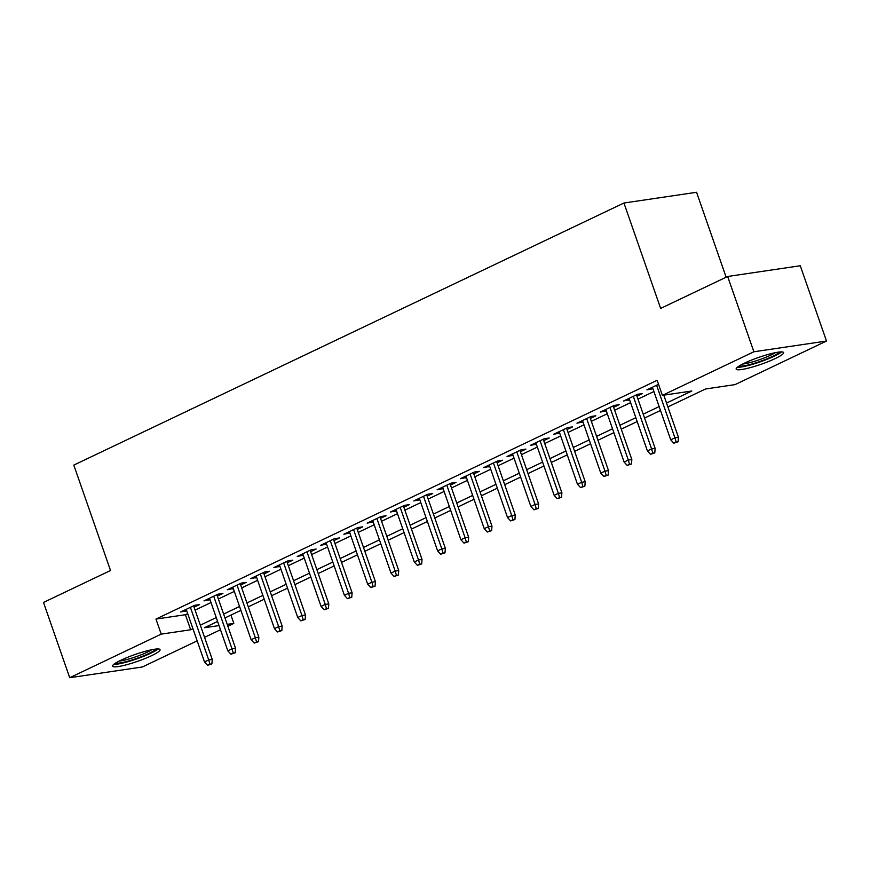 <?xml version="1.0" encoding="UTF-8"?>
<svg xmlns="http://www.w3.org/2000/svg" width="870" height="870" viewBox="0 0 870 870"><rect width="100%" height="100%" fill="white"/><g stroke="black" fill="none" stroke-linecap="round" stroke-linejoin="round"><path stroke-width="1.3" d="M121.028 660.178A25.132 3.643 -19.2 0 1 145.812 651.162A25.132 3.643 -19.2 0 1 160.069 649.64A25.132 3.643 -19.2 0 1 151.641 655.654A25.132 3.643 -19.2 0 1 126.857 664.669A25.132 3.643 -19.2 0 1 112.589 666.181A25.132 3.643 -19.2 0 1 121.028 660.178M744.579 363.105A25.132 3.643 -19.2 0 1 769.363 354.09A25.132 3.643 -19.2 0 1 783.62 352.578A25.132 3.643 -19.2 0 1 775.192 358.581A25.132 3.643 -19.2 0 1 750.408 367.597A25.132 3.643 -19.2 0 1 736.15 369.108A25.132 3.643 -19.2 0 1 744.579 363.105M726.135 277.215L696.565 192.281L623.942 203.014L73.809 465.102L110.523 570.502L43.5 602.432L69.72 677.719L161.211 634.132L190.65 629.771L192.933 628.684M623.942 203.014L660.645 308.415L727.657 276.486L800.28 265.752L826.5 341.04L735.009 384.627L705.57 388.977L667.877 406.932M230.941 615.101L233.834 623.399L227.864 626.237M220.491 629.75L204.559 637.34M197.175 640.853L142.343 666.986L69.72 677.719M194.064 607.206L199.578 604.585L194.673 605.303L180.688 611.969L186.68 610.729M217.38 596.102L222.894 593.471L217.978 594.199L203.993 600.865L209.996 599.615M240.685 584.999L246.199 582.367L241.294 583.096L227.309 589.762L233.301 588.511M264.001 573.895L269.515 571.264L264.6 571.992L250.614 578.659L256.617 577.408M287.307 562.792L292.82 560.16L287.916 560.889L273.93 567.544L279.922 566.305M310.623 551.678L316.136 549.057L311.221 549.775L297.235 556.441L303.238 555.201M333.928 540.574L339.441 537.954L334.537 538.671L320.551 545.338L326.544 544.098M357.233 529.471L362.757 526.839L357.842 527.568L343.857 534.234L349.86 532.984M380.549 518.368L386.062 515.736L381.158 516.465L367.173 523.131L373.165 521.88M403.854 507.264L409.378 504.633L404.463 505.361L390.478 512.017L396.481 510.777M427.17 496.15L432.684 493.529L427.779 494.258L413.794 500.913L419.786 499.674M450.475 485.047L455.989 482.426L451.084 483.144L437.099 489.81L443.102 488.57M473.791 473.943L479.305 471.322L474.4 472.04L460.415 478.707L466.407 477.467M497.096 462.84L502.61 460.208L497.705 460.937L483.72 467.603L489.723 466.353M520.412 451.737L525.926 449.105L521.021 449.833L507.036 456.5L513.028 455.249M543.717 440.633L549.231 438.001L544.326 438.73L530.341 445.386L536.344 444.146M567.033 429.519L572.547 426.898L567.642 427.627L553.657 434.282L559.649 433.042M590.338 418.416L595.852 415.795L590.947 416.512L576.962 423.179L582.954 421.939M613.654 407.312L619.168 404.691L614.264 405.409L600.278 412.075L606.27 410.825M636.96 396.209L642.473 393.577L637.569 394.306L623.583 400.972L629.575 399.721M666.529 403.06L691.824 391.011L662.385 395.361L657.144 380.31L155.969 619.07L185.408 614.72L187.692 613.633M195.076 610.109L211.008 602.529M218.392 599.006L234.313 591.415M241.697 587.903L257.629 580.312M265.013 576.799L280.934 569.208M288.318 565.696L304.25 558.105M311.634 554.581L327.555 547.002M334.939 543.478L350.871 535.887M358.244 532.375L374.176 524.784M381.56 521.271L397.492 513.681M404.865 510.168L420.797 502.577M428.181 499.065L444.113 491.474M451.486 487.95L467.418 480.37M474.803 476.847L490.734 469.256M498.108 465.744L514.039 458.153M521.424 454.64L537.356 447.049M544.729 443.537L560.661 435.946M568.045 432.433L583.966 424.843M591.35 421.319L607.282 413.739M614.666 410.216L630.587 402.625M637.971 399.112L653.903 391.522M658.536 384.322L646.899 389.869L652.891 388.618M727.657 276.486L753.877 351.774L826.5 341.04M155.969 619.07L161.211 634.132M662.385 395.361L753.877 351.774M200.317 625.171L216.249 617.58M223.633 614.068L239.554 606.477M246.939 602.964L262.87 595.374M270.255 591.85L286.176 584.27M293.56 580.747L309.492 573.156M316.876 569.643L332.797 562.053M340.181 558.54L356.113 550.949M363.497 547.437L379.418 539.846M386.802 536.322L402.734 528.742M410.118 525.219L426.039 517.639M433.423 514.116L449.355 506.525M456.739 503.012L472.66 495.421M480.044 491.909L495.976 484.318M503.36 480.805L519.281 473.215M526.665 469.691L542.597 462.111M549.971 458.588L565.902 450.997M573.286 447.484L589.218 439.894M596.592 436.381L612.524 428.79M619.908 425.278L635.839 417.687M643.213 414.174L659.145 406.584M217.598 621.452L204.396 627.748L219.033 625.584M227.222 624.366L233.834 623.399M660.493 410.455L644.561 418.046M637.188 421.558L621.256 429.149M613.872 432.662L597.94 440.253M590.567 443.765L574.635 451.356M567.251 454.879L551.319 462.459M543.946 465.983L528.014 473.574M520.63 477.086L504.709 484.677M497.325 488.19L481.393 495.78M474.009 499.293L458.088 506.884M450.703 510.396L434.772 517.987M427.387 521.511L411.466 529.09M404.082 532.614L388.15 540.205M380.766 543.717L364.845 551.308M357.461 554.821L341.529 562.411M334.145 565.924L318.224 573.515M310.84 577.038L294.908 584.618M287.524 588.142L271.603 595.722M264.219 599.245L248.287 606.836M240.903 610.348L224.982 617.939M185.408 614.72L190.65 629.771M651.315 387.759L651.804 389.14M628.01 398.862L628.488 400.243M604.693 409.966L605.183 411.347M581.388 421.069L581.867 422.45M558.083 432.172L558.562 433.564M534.767 443.287L535.246 444.668M511.462 454.39L511.941 455.771M488.146 465.493L488.625 466.875M464.841 476.597L465.319 477.978M441.525 487.7L442.003 489.081M418.22 498.804L418.698 500.196M394.904 509.918L395.382 511.299M371.599 521.021L372.077 522.402M348.283 532.125L348.761 533.506M324.978 543.228L325.456 544.609M301.662 554.331L302.151 555.712M278.356 565.435L278.835 566.827M255.04 576.549L255.53 577.93M231.735 587.652L232.214 589.033M208.419 598.756L208.909 600.137M185.114 609.859L185.593 611.24M676.131 442.069L673.804 443.189L678.1 441.786L676.131 442.069L674.924 437.827L670.726 439.828L652.413 387.237M656.6 385.236L674.924 437.827L678.448 437.305L663.777 395.154M678.1 441.786L678.448 437.305M670.726 439.828L673.804 443.189M779.389 352.013A21.75 3.154 -19.2 0 1 772.299 356.482A21.75 3.154 -19.2 0 1 739.119 366.042M742.708 364.03A20.14 2.914 160.8 0 0 770.787 355.123A20.14 2.914 160.8 0 0 775.322 352.665M737.303 367.325A24.98 3.61 160.8 0 0 774.256 356.189A24.98 3.61 160.8 0 0 781.608 351.893M155.839 649.074A21.75 3.154 -19.2 0 1 128.488 661.015A21.75 3.154 -19.2 0 1 115.558 663.103M119.157 661.091A20.14 2.914 160.8 0 0 128.488 659.101A20.14 2.914 160.8 0 0 151.772 649.738M113.752 664.386A24.98 3.61 160.8 0 0 127.455 661.831A24.98 3.61 160.8 0 0 158.057 648.966M652.826 453.183L650.499 454.292L654.784 452.889L652.826 453.183L651.608 448.931L647.41 450.932L629.097 398.34M633.295 396.339L651.608 448.931L655.143 448.409L636.481 394.828M654.784 452.889L655.143 448.409M647.41 450.932L650.499 454.292M629.51 464.286L627.183 465.396L631.479 463.993L629.51 464.286L628.303 460.045L624.105 462.035L605.792 409.444M609.979 407.454L628.303 460.045L631.827 459.523L613.165 405.931M631.479 463.993L631.827 459.523M624.105 462.035L627.183 465.396M606.205 475.39L603.878 476.499L608.163 475.096L606.205 475.39L604.987 471.148L600.789 473.149L582.476 420.547M586.674 418.557L604.987 471.148L608.521 470.626L589.86 417.034M608.163 475.096L608.521 470.626M600.789 473.149L603.878 476.499M582.889 486.493L580.562 487.602L584.857 486.199L582.889 486.493L581.682 482.252L577.484 484.253L559.171 431.661M563.368 429.66L581.682 482.252L585.216 481.73L566.555 428.138M584.857 486.199L585.216 481.73M577.484 484.253L580.562 487.602M559.584 497.596L557.257 498.706L561.541 497.314L559.584 497.596L558.366 493.355L554.168 495.356L535.855 442.765M540.053 440.764L558.366 493.355L561.9 492.833L543.239 439.241M561.541 497.314L561.9 492.833M554.168 495.356L557.257 498.706M536.268 508.7L533.941 509.82L538.236 508.417L536.268 508.7L535.061 504.459L530.863 506.46L512.55 453.868M516.747 451.867L535.061 504.459L538.595 503.937L519.934 450.355M538.236 508.417L538.595 503.937M530.863 506.46L533.941 509.82M512.963 519.814L510.636 520.923L514.92 519.52L512.963 519.814L511.745 515.562L507.547 517.563L489.234 464.971M493.431 462.971L511.745 515.562L515.279 515.04L496.618 461.459M514.92 519.52L515.279 515.04M507.547 517.563L510.636 520.923M489.658 530.917L487.32 532.027L491.615 530.624L489.658 530.917L488.44 526.676L484.242 528.666L465.928 476.075M470.126 474.085L488.44 526.676L491.974 526.154L473.313 472.562M491.615 530.624L491.974 526.154M484.242 528.666L487.32 532.027M466.342 542.021L464.014 543.13L468.31 541.727L466.342 542.021L465.124 537.78L460.926 539.781L442.612 487.189M446.81 485.188L465.124 537.78L468.658 537.258L449.997 483.666M468.31 541.727L468.658 537.258M460.926 539.781L464.014 543.13M443.037 553.124L440.698 554.233L444.994 552.831L443.037 553.124L441.819 548.883L437.621 550.884L419.307 498.292M423.505 496.291L441.819 548.883L445.353 548.361L426.691 494.769M444.994 552.831L445.353 548.361M437.621 550.884L440.698 554.233M419.721 564.228L417.393 565.337L421.689 563.945L419.721 564.228L418.503 559.986L414.305 561.987L395.991 509.396M400.189 507.395L418.503 559.986L422.037 559.464L403.375 505.872M421.689 563.945L422.037 559.464M414.305 561.987L417.393 565.337M396.415 575.331L394.077 576.451L398.373 575.048L396.415 575.331L395.197 571.09L391 573.091L372.686 520.499M376.884 518.498L395.197 571.09L398.732 570.568L380.07 516.987M398.373 575.048L398.732 570.568M391 573.091L394.077 576.451M373.099 586.445L370.772 587.554L375.068 586.152L373.099 586.445L371.881 582.193L367.684 584.194L349.37 531.603M353.568 529.602L371.881 582.193L375.416 581.671L356.754 528.09M375.068 586.152L375.416 581.671M367.684 584.194L370.772 587.554M349.794 597.549L347.456 598.658L351.752 597.255L349.794 597.549L348.576 593.307L344.379 595.297L326.065 542.706M330.263 540.716L348.576 593.307L352.111 592.785L333.449 539.193M351.752 597.255L352.111 592.785M344.379 595.297L347.456 598.658M326.478 608.652L324.151 609.761L328.447 608.358L326.478 608.652L325.26 604.411L321.063 606.412L302.749 553.82M306.947 551.819L325.26 604.411L328.795 603.889L310.133 550.297M328.447 608.358L328.795 603.889M321.063 606.412L324.151 609.761M303.173 619.755L300.835 620.865L305.131 619.473L303.173 619.755L301.955 615.514L297.757 617.515L279.444 564.924M283.642 562.923L301.955 615.514L305.49 614.992L286.828 561.4M305.131 619.473L305.49 614.992M297.757 617.515L300.835 620.865M279.857 630.859L277.53 631.968L281.826 630.576L279.857 630.859L278.639 626.617L274.452 628.618L256.128 576.027M260.326 574.026L278.639 626.617L282.174 626.096L263.512 572.514M281.826 630.576L282.174 626.096M274.452 628.618L277.53 631.968M256.552 641.973L254.214 643.082L258.51 641.679L256.552 641.973L255.334 637.721L251.136 639.722L232.823 587.13M237.021 585.129L255.334 637.721L258.868 637.199L240.207 583.618M258.51 641.679L258.868 637.199M251.136 639.722L254.214 643.082M233.236 653.076L230.909 654.186L235.204 652.783L233.236 653.076L232.018 648.835L227.831 650.825L209.507 598.234M213.705 596.233L232.018 648.835L235.552 648.313L216.891 594.721M235.204 652.783L235.552 648.313M227.831 650.825L230.909 654.186M209.931 664.18L207.593 665.289L211.888 663.886L209.931 664.18L208.713 659.938L204.515 661.939L186.202 609.337M190.399 607.347L208.713 659.938L212.247 659.416L193.586 605.824M211.888 663.886L212.247 659.416M204.515 661.939L207.593 665.289"/></g></svg>

